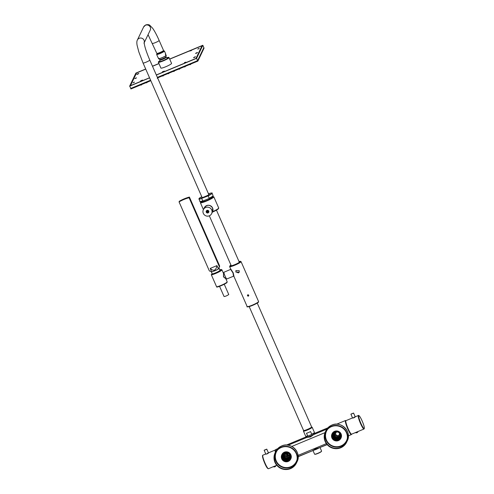 <?xml version="1.0" encoding="UTF-8"?>
<svg xmlns="http://www.w3.org/2000/svg" width="494" height="494" viewBox="0 0 494 494"><rect width="100%" height="100%" fill="white"/><g stroke="black" fill="none" stroke-linecap="round" stroke-linejoin="round"><path stroke-width="0.74" d="M201.762 198.551A7.144 0.932 156.3 0 1 198.946 198.983L199.965 201.311A7.144 0.932 -23.7 0 0 202.781 200.879L201.762 198.551L202.046 198.236L208.153 195.89L209.178 198.224L208.894 198.539L203.213 200.897M208.851 193.629C211.617 192.913 212.679 192.784 212.031 193.24L213.056 195.568A7.144 0.932 -23.7 0 1 209.178 198.224L208.894 198.539M209.215 193.673L208.789 193.654L209.215 193.673M208.468 193.784L208.789 193.654A6.965 0.908 -23.7 0 1 211.778 193.302A6.965 0.908 -23.7 0 1 207.727 195.877M257.238 303.063L311.621 426.946A4.397 0.574 156.3 0 1 311.609 427.044A4.397 0.574 -23.7 0 1 307.521 429.366A4.397 0.574 -23.7 0 1 303.569 430.478L249.186 306.595M202.034 201.262A7.33 0.957 -23.7 0 0 200.403 202.552A7.33 0.957 156.3 0 0 200.385 202.719A7.33 0.957 156.3 0 0 206.974 200.867A7.33 0.957 156.3 0 0 213.791 196.989A7.33 0.957 -23.7 0 0 213.809 196.822A7.33 0.957 -23.7 0 0 211.623 197.05M202.108 201.842A5.459 0.71 -23.7 0 0 202.102 201.861A5.459 0.71 -23.7 0 0 202.095 201.966A5.459 0.71 -23.7 0 0 207.005 200.583A5.459 0.71 -23.7 0 0 212.08 197.699A5.459 0.71 -23.7 0 0 212.099 197.575A5.459 0.71 -23.7 0 0 212.012 197.507L211.778 197.415A5.28 0.685 -23.7 0 0 211.654 197.396M202.262 201.521A5.28 0.685 -23.7 0 0 202.2 201.608A5.28 0.685 -23.7 0 0 206.616 200.527A5.28 0.685 -23.7 0 0 211.84 197.6A5.28 0.685 -23.7 0 0 211.778 197.415M211.531 197.106L211.722 197.538A5.131 0.667 156.3 0 1 211.71 197.656A5.131 0.667 -23.7 0 1 206.937 200.373A5.131 0.667 -23.7 0 1 202.324 201.663L202.132 201.231M207.443 210.45A0.914 0.895 -154.4 0 0 206.838 211.673A0.914 0.895 -154.4 0 0 208.036 212.154A0.914 0.895 -154.4 0 0 208.499 210.957M206.906 211.642L207.06 211.747A0.772 0.753 -154.4 0 0 207.437 212.025L207.758 212.062A0.772 0.753 -154.4 0 0 208.184 211.889L208.382 211.63A0.772 0.753 -154.4 0 0 208.431 211.173L208.301 210.876A0.772 0.753 25.6 0 0 207.925 210.598L207.603 210.555A0.772 0.753 25.6 0 0 207.171 210.734L206.98 210.987A0.772 0.753 25.6 0 0 206.93 211.451L207.06 211.747M207.079 211.136L206.93 211.451M207.418 210.592A0.772 0.753 25.6 0 0 207.437 210.635A0.772 0.753 -154.4 0 0 208.443 211.043M208.184 211.889L208.332 211.574A0.772 0.753 -154.4 0 0 208.431 211.475M207.437 212.025L207.585 211.71A0.772 0.753 -154.4 0 0 207.906 211.753L207.758 212.062M207.579 212.142L207.906 211.753M152.436 43.398A3.668 0.475 156.3 0 0 155.474 42.577A3.668 0.475 156.3 0 0 159.142 40.446L163.526 50.431A3.668 0.475 156.3 0 1 159.858 52.555A3.668 0.475 156.3 0 1 156.814 53.377L148.064 34.666M211.698 209.913A4.582 4.489 25.6 0 1 207.455 216.156A4.582 4.489 25.6 0 1 203.33 213.389A4.582 4.489 -154.4 0 1 207.579 207.147A4.582 4.489 -154.4 0 1 211.698 209.913M208.771 211.129A1.377 1.346 25.6 0 1 208.067 212.902A1.377 1.346 25.6 0 1 206.264 212.173A1.377 1.346 25.6 0 1 206.967 210.407A1.377 1.346 25.6 0 1 208.771 211.129M208.622 211.166A1.192 1.167 25.6 0 1 207.517 212.791A1.192 1.167 25.6 0 1 206.455 211.105A1.192 1.167 25.6 0 1 208.622 211.166M206.486 211.049A1.192 1.167 -154.4 0 0 206.498 211.963A1.192 1.167 25.6 0 0 208.629 212.08M248.729 295.221C247.926 294.535 247.5 294.714 247.463 295.745C248.26 296.443 248.686 296.27 248.729 295.221M247.519 295.715A0.642 0.63 25.6 0 1 248.112 294.844A0.642 0.63 25.6 0 1 248.686 295.227A0.642 0.63 -154.4 0 1 248.093 296.104A0.642 0.63 -154.4 0 1 247.519 295.715M230.778 269.045L233.242 272.892L233.989 276.362M235.891 272.095L239.207 272.219L239.238 270.706L235.897 270.638L235.891 272.095M230.704 269.44L232.995 272.972L233.508 276.171M230.809 269.298L229.63 266.606A6.231 0.815 -23.7 0 0 235.23 265.031A6.231 0.815 -23.7 0 0 241.023 261.734A6.231 0.815 -23.7 0 0 241.041 261.598L258.566 301.525A6.231 0.815 156.3 0 1 258.553 301.661A6.231 0.815 156.3 0 1 252.761 304.959A6.231 0.815 156.3 0 1 247.154 306.533L233.928 276.393L233.477 276.22L226.845 278.974A3.668 0.543 -112.6 0 1 225.128 276.245A3.668 0.543 -112.6 0 1 224.035 272.206L230.772 269.341A0.364 0.358 -154.4 0 0 230.797 269.267L230.772 269.341A0.364 0.358 -154.4 0 1 230.587 269.514M235.953 270.533L235.996 271.885L238.367 272.91L239.25 272.114M247.932 294.702L247.611 295.523L248.717 295.653M239.096 261.727A4.946 0.648 156.3 0 1 239.72 261.777A4.946 0.648 156.3 0 1 234.767 264.648A4.946 0.648 156.3 0 1 230.661 265.76A4.946 0.648 156.3 0 1 231.044 265.266M189.091 197.717L189.406 197.063L219.49 265.605L219.182 266.254A1.463 1.439 25.6 0 1 218.428 268.143L218.12 268.273L216.946 265.611L210.203 268.415L211.37 271.076L211.062 271.206A1.463 1.439 25.6 0 1 209.141 270.428L179.056 201.892A41.416 40.594 25.6 0 1 189.091 197.717L219.182 266.254M219.163 267.445L219.478 266.791A1.463 1.439 -154.4 0 0 219.49 265.605M189.406 197.063A41.416 40.594 -154.4 0 0 179.365 201.237L179.056 201.892M211.191 271.15L211.42 271.669A4.125 0.537 -23.7 0 0 215.125 270.626A4.125 0.537 -23.7 0 0 218.959 268.446A4.125 0.537 -23.7 0 0 218.966 268.353L218.78 267.933M211.352 271.521A4.304 0.562 156.3 0 0 211.259 271.644A4.304 0.562 -23.7 0 0 211.253 271.743A4.304 0.562 -23.7 0 0 215.131 270.65A4.304 0.562 -23.7 0 0 219.126 268.378A4.304 0.562 156.3 0 0 219.138 268.285A4.304 0.562 156.3 0 0 218.904 268.205M219.849 270.119A4.532 0.587 156.3 0 1 218.49 271.49A4.532 0.587 156.3 0 1 213.223 273.701L213.315 273.676M226.931 282.235A5.866 0.766 156.3 0 1 223.516 284.612A5.866 0.766 156.3 0 1 217.07 287.051A0.364 0.321 -100.5 0 1 216.638 286.872A6.231 0.809 -23.7 0 0 223.214 284.414A6.231 0.809 -23.7 0 0 227.178 281.815L225.832 278.752L223.486 276.85L223.516 273.077L223.634 276.776L225.863 278.727L226.338 278.53M212 273.268L212.167 274.133M211.383 274.892A0.364 0.321 -100.5 0 1 211.518 274.411L211.518 274.411A5.866 0.766 -23.7 0 0 219.497 271.175A5.866 0.766 -23.7 0 0 219.731 269.823L221.411 269.52L221.923 269.835A6.231 0.809 156.3 0 1 217.953 272.435A6.231 0.809 156.3 0 1 211.383 274.892L216.638 286.872L211.383 274.892M219.546 286.316L224.054 296.505C225.332 296.443 226.894 295.795 228.741 294.56L228.697 294.467M216.946 265.611C215.958 270.607 213.711 271.539 210.203 268.415M157.623 54.278A3.415 0.445 156.3 0 1 160.976 52.457A3.415 0.445 156.3 0 1 163.644 51.635M161.557 51.784A3.779 0.494 156.3 0 1 163.996 51.29A3.779 0.494 156.3 0 1 160.217 53.408A3.779 0.494 156.3 0 1 157.129 54.303A3.779 0.494 156.3 0 1 159.142 52.839M158.617 53.031A4.248 0.556 -23.7 0 0 156.641 54.445A4.248 0.556 -23.7 0 0 160.173 53.494A4.248 0.556 -23.7 0 0 164.428 51.024A4.248 0.556 -23.7 0 0 162.057 51.524M165.651 53.97L165.959 55.661L165.342 54.272A4.248 0.556 156.3 0 0 165.669 53.852L164.428 51.024M156.641 54.445L157.882 57.273A4.248 0.556 156.3 0 0 157.981 57.335L158.599 58.724L158.815 58.23M166.182 55.174L165.959 55.661A4.236 0.556 -23.7 0 1 162.032 57.718A4.236 0.556 -23.7 0 1 158.599 58.724M167.213 57.891A4.397 0.574 156.3 0 1 167.633 57.952A4.397 0.574 156.3 0 1 163.23 60.509A4.397 0.574 156.3 0 1 159.574 61.491A4.397 0.574 156.3 0 1 159.815 61.139M166.929 57.675A5.644 0.735 -23.7 0 1 168.38 57.977A5.644 0.735 -23.7 0 1 163.119 60.731A5.644 0.735 -23.7 0 1 158.759 62.09A5.644 0.735 -23.7 0 1 159.846 60.787L158.315 62.096L160.896 68.055A5.829 0.76 -23.7 0 0 165.737 66.752A5.829 0.76 -23.7 0 0 171.566 63.368L168.929 57.44L166.923 57.675M195.939 58.434L156.308 74.958L195.97 58.483L201.99 45.775L169.714 59.144M136.498 72.939L130.373 85.746L149.54 77.78L130.472 85.647L136.529 72.989L145.736 69.111L136.523 72.995M152.504 66.295L158.951 63.615L152.504 66.289M194.031 57.675L195.105 56.989M195.519 56.773L193.932 57.582L195.507 56.748M141.056 80.818L142.223 80.528M142.223 80.392L140.562 80.96L142.21 80.361M191.406 50.45L189.764 51.055L191.388 50.419M190.239 50.876L191.406 50.586M196.062 53.426L197.137 52.741M197.557 52.525L195.964 53.333M162.81 71.778L164.348 71.074L163.977 71.488M163.977 71.352L162.335 71.957L163.959 71.321M169.732 59.194L169.874 59.508M197.977 49.054L199.168 48.492M184.565 62.738L185.713 62.281M138.826 73.476L137.233 74.298L138.826 73.501M137.351 74.421L138.425 73.736M135.202 78.546L136.393 77.984M133.17 82.794L134.362 82.232M149.583 77.867L129.638 86.154L135.893 73.087L145.693 69.012M152.467 66.196L158.907 63.522M169.67 59.045L202.824 45.269L196.575 58.335L156.351 75.051M169.708 59.138L202.095 45.676L195.97 58.483M157.592 77.885L197.878 61.089L197.612 60.632L203.849 47.597L202.824 45.269M129.638 86.154L131.176 88.864L150.824 80.701M130.873 88.945L130.669 88.482L150.608 80.201M130.817 88.42L150.602 80.195M197.439 60.731L157.376 77.385L197.594 60.663L196.575 58.335M197.656 60.595L203.837 47.628M204.065 48.128L197.878 61.089M193.914 57.551L195.507 56.73L193.932 57.582M195.081 56.791L193.512 57.656M142.575 80.071L140.926 80.67M191.573 50.308L190.11 50.728M195.945 53.303L197.551 52.512M197.112 52.543L195.544 53.408M164.144 71.21L162.68 71.63M199.144 48.295L197.785 49.11M185.898 62.17L184.435 62.59M138.4 73.544L136.813 74.359M136.369 77.786L134.782 78.608M134.337 82.035L132.972 82.85M284.421 454.356A2.766 2.711 25.6 0 0 284.402 456.573A2.766 2.711 -154.4 0 0 289.41 456.746M284.408 456.592A2.841 2.785 -154.4 0 0 287.675 458.154M284.445 454.307A2.766 2.711 -154.4 0 0 286.897 458.148A2.766 2.711 -154.4 0 0 289.435 456.697M284.674 453.943A2.766 2.711 25.6 0 0 284.816 455.709A2.766 2.711 -154.4 0 0 289.577 456.289M289.138 454.017A1.927 1.883 -154.4 0 1 287.317 456.549A1.927 1.883 -154.4 0 1 285.588 455.388A1.927 1.883 25.6 0 1 286.711 452.856M289.101 455.437A1.927 1.883 -154.4 0 1 285.631 455.289A1.927 1.883 25.6 0 1 285.631 453.776M275.633 451.744A7.626 1.13 -112.6 0 1 275.566 449.583L277.677 448.706M351.543 434.195A7.626 1.13 -112.6 0 1 351.364 434.59A7.626 1.13 -112.6 0 1 347.788 428.909A7.626 1.13 -112.6 0 1 345.516 420.511A7.626 1.13 -112.6 0 1 345.917 420.672M327.077 444.532L319.513 447.675L327.176 444.643M312.43 450.763L298.148 456.555M314.135 433.732L313.758 434.566L310.479 436.937L307.002 437.375L306.379 436.974L306.873 436.603M314.487 433.411L327.88 427.841M314.326 433.744A4.218 0.55 -23.7 0 0 313.986 433.751M306.978 436.832A4.218 0.55 -23.7 0 0 306.725 437.097A4.218 0.55 156.3 0 0 306.712 437.196A4.218 0.55 156.3 0 0 309.658 436.474A4.218 0.55 156.3 0 0 313.9 434.374M306.762 436.344L307.064 437.042A3.829 0.5 156.3 0 0 310.51 436.072A3.829 0.5 156.3 0 0 314.073 434.047A3.829 0.5 -23.7 0 0 314.079 433.96L313.776 433.263M311.578 427.094A4.582 0.599 156.3 0 1 311.85 427.112L312.091 427.205A4.767 0.624 156.3 0 1 312.159 427.261L314.425 432.423A4.767 0.624 156.3 0 1 314.419 432.509L314.326 432.75A4.582 0.599 156.3 0 1 311.418 434.572L308.139 435.936A4.582 0.599 156.3 0 1 306.008 436.4L305.774 436.307A4.767 0.624 156.3 0 1 305.7 436.251L303.433 431.095A4.767 0.624 156.3 0 1 303.44 431.003A4.767 0.624 156.3 0 1 303.446 430.984M311.418 434.572L311.733 434.245L310.565 431.583A4.767 0.624 156.3 0 1 306.508 433.269L307.676 435.93L308.139 435.936M307.676 435.93A4.767 0.624 156.3 0 1 305.774 436.307M312.159 427.261A4.767 0.624 156.3 0 1 312.152 427.372A4.767 0.624 156.3 0 1 307.719 429.891A4.767 0.624 156.3 0 1 303.433 431.095M314.419 432.509A4.767 0.624 156.3 0 1 314.412 432.528A4.767 0.624 156.3 0 1 311.733 434.245M311.85 427.112A4.582 0.599 156.3 0 1 311.912 427.273A4.582 0.599 156.3 0 1 307.373 429.811A4.582 0.599 156.3 0 1 303.538 430.768A4.582 0.599 156.3 0 1 303.544 430.749A4.582 0.599 156.3 0 1 303.705 430.552M310.139 428.1A2.785 0.364 156.3 0 1 307.873 429.342A2.785 0.364 156.3 0 1 305.422 430.175M350.579 433.306A6.539 0.969 -112.6 0 1 350.542 433.646M345.788 421.116A6.965 1.031 67.4 0 0 345.769 421.123A6.965 1.031 67.4 0 0 345.664 421.228A6.965 1.031 67.4 0 0 347.665 428.372A6.965 1.031 67.4 0 0 351.111 433.985A6.965 1.031 67.4 0 0 351.129 433.973M319.513 447.675L315.697 448.818L312.758 450.479M312.801 450.442A4.218 0.55 -23.7 0 0 315.925 449.454A4.218 0.55 -23.7 0 0 319.495 447.675M314.604 454.097A3.829 0.5 -23.7 0 0 314.592 454.184A3.829 0.5 -23.7 0 0 314.727 454.245A3.829 0.5 -23.7 0 0 318.303 453.097A3.829 0.5 -23.7 0 0 321.557 451.25A3.829 0.5 -23.7 0 0 321.594 451.189A3.829 0.5 -23.7 0 0 321.606 451.102L320.056 447.576M314.727 454.245L315.135 454.282A3.464 0.451 -23.7 0 0 318.364 453.245A3.464 0.451 -23.7 0 0 321.31 451.572A3.464 0.451 -23.7 0 0 321.347 451.522M281.067 447.194A11.819 11.584 -154.4 0 0 277.344 465.904A11.819 11.584 -154.4 0 0 290.491 468.652A11.819 11.584 25.6 0 0 294.22 449.941A11.819 11.584 25.6 0 0 281.067 447.194M281.216 447.527A11.455 11.226 25.6 0 1 296.11 462.866A11.455 11.226 25.6 0 1 290.342 468.318A11.455 11.226 -154.4 0 1 275.448 452.979A11.455 11.226 -154.4 0 1 281.216 447.527M281.784 454.807L281.913 454.548A4.946 4.847 -154.4 0 1 284.402 452.189A4.946 4.847 25.6 0 1 290.836 458.815L290.713 459.08A4.946 4.847 25.6 0 1 288.218 461.433A4.946 4.847 -154.4 0 1 281.784 454.807A4.946 4.847 -154.4 0 1 284.278 452.455A4.946 4.847 25.6 0 1 290.713 459.08M284.421 452.782A4.582 4.489 25.6 0 1 290.379 458.92A4.582 4.489 25.6 0 1 288.076 461.1A4.582 4.489 -154.4 0 1 282.117 454.968A4.582 4.489 -154.4 0 1 284.421 452.782M290.447 458.772A4.582 4.489 25.6 0 1 283.173 459.809A4.582 4.489 25.6 0 1 282.185 454.826M290.75 457.777A4.489 4.403 25.6 0 1 282.321 458.284A4.489 4.403 25.6 0 1 282.778 453.961M290.657 458.074A4.489 4.403 25.6 0 1 290.169 458.716M282.599 454.227A4.489 4.403 -154.4 0 0 282.407 455.005M290.762 457.672A4.397 4.31 -154.4 0 1 282.661 457.716A4.397 4.31 25.6 0 1 282.846 453.881M286.471 452.442A3.668 3.594 -154.4 0 0 283.328 457.438A3.668 3.594 -154.4 0 0 288.138 459.377A3.668 3.594 -154.4 0 0 289.614 453.949M283.5 456.654L283.395 457.401L283.994 457.771A3.297 3.236 -154.4 0 0 285.736 459.068L286.279 459.55L286.958 459.222A3.297 3.236 -154.4 0 0 288.941 458.401L289.564 458.179L289.669 457.432A3.297 3.236 -154.4 0 0 289.916 455.314L289.422 454.19A3.297 3.236 -154.4 0 0 287.681 452.899L286.458 452.745A3.297 3.236 -154.4 0 0 284.476 453.566L283.797 453.893L283.747 454.536A3.297 3.236 -154.4 0 0 283.5 456.654L283.661 456.326L283.581 457.024L284.155 457.45A3.297 3.236 25.6 0 1 283.661 456.326M283.994 457.771L284.155 457.45M283.395 457.401L283.581 457.024M285.736 459.068L287.113 458.895A3.297 3.236 25.6 0 1 285.89 458.741M283.747 454.536L283.902 454.208A3.297 3.236 25.6 0 0 283.883 456.845A3.297 3.236 -154.4 0 0 289.768 457.209M289.756 457.24A3.297 3.236 25.6 0 1 289.095 458.074L289.614 457.858M288.941 458.401L289.095 458.074M286.958 459.222L287.113 458.895M286.279 459.55L286.464 459.167M283.945 453.819L283.902 454.208A3.297 3.236 25.6 0 1 284.223 453.683M289.49 454.511A2.841 2.785 -154.4 0 0 285.767 453.01A2.841 2.785 -154.4 0 0 284.303 456.666A2.841 2.785 -154.4 0 0 288.027 458.166A2.841 2.785 -154.4 0 0 289.49 454.511M289.428 454.529A2.766 2.711 -154.4 0 0 284.408 454.381A2.766 2.711 -154.4 0 0 286.866 458.296A2.766 2.711 -154.4 0 0 289.428 454.529M340.693 447.792A11.819 11.584 -154.4 0 0 344.423 429.076A11.819 11.584 -154.4 0 0 331.27 426.328A11.819 11.584 25.6 0 0 327.541 445.038A11.819 11.584 25.6 0 0 340.693 447.792M340.545 447.459A11.455 11.226 25.6 0 1 325.651 432.12A11.455 11.226 25.6 0 1 331.418 426.662A11.455 11.226 -154.4 0 1 346.313 442A11.455 11.226 -154.4 0 1 340.545 447.459M331.987 433.942L332.11 433.683A4.946 4.847 25.6 0 1 334.605 431.324A4.946 4.847 -154.4 0 1 341.039 437.956L340.916 438.215A4.946 4.847 -154.4 0 0 334.481 431.589A4.946 4.847 25.6 0 0 332.919 439.419A4.946 4.847 25.6 0 0 338.421 440.574A4.946 4.847 -154.4 0 0 340.916 438.215M338.279 440.24A4.582 4.489 25.6 0 1 332.32 434.103A4.582 4.489 25.6 0 1 334.623 431.923A4.582 4.489 -154.4 0 1 340.582 438.055A4.582 4.489 -154.4 0 1 338.279 440.24M340.65 437.912A4.582 4.489 25.6 0 1 333.376 438.944A4.582 4.489 25.6 0 1 332.388 433.96M340.946 436.912A4.489 4.403 25.6 0 1 332.524 437.418A4.489 4.403 25.6 0 1 332.981 433.102M340.854 437.215A4.489 4.403 25.6 0 1 340.372 437.851M332.802 433.361A4.489 4.403 -154.4 0 0 332.61 434.14M340.965 436.807A4.397 4.31 -154.4 0 1 332.863 436.85A4.397 4.31 25.6 0 1 333.049 433.022M336.673 431.583A3.668 3.594 -154.4 0 0 333.53 436.573A3.668 3.594 -154.4 0 0 338.341 438.511A3.668 3.594 -154.4 0 0 339.81 433.084M333.703 435.788L333.598 436.535L334.197 436.912A3.297 3.236 -154.4 0 0 335.939 438.203L336.482 438.684L337.161 438.357A3.297 3.236 -154.4 0 0 339.143 437.536L339.767 437.32L339.872 436.566A3.297 3.236 -154.4 0 0 340.113 434.448L340.168 433.806L339.619 433.324A3.297 3.236 -154.4 0 0 337.884 432.034L336.661 431.88A3.297 3.236 -154.4 0 0 334.679 432.701L334 433.028L333.944 433.67A3.297 3.236 -154.4 0 0 333.703 435.788L333.864 435.461L333.783 436.159L334.352 436.585A3.297 3.236 25.6 0 1 333.864 435.461M334.197 436.912L334.352 436.585M333.598 436.535L333.783 436.159M335.939 438.203L337.316 438.03A3.297 3.236 25.6 0 1 336.093 437.875M333.944 433.67L334.105 433.343A3.297 3.236 25.6 0 0 334.086 435.98A3.297 3.236 -154.4 0 0 339.971 436.344M339.958 436.375A3.297 3.236 25.6 0 1 339.298 437.209L339.816 436.992M339.143 437.536L339.298 437.209M337.161 438.357L337.316 438.03M336.482 438.684L336.667 438.302M334.148 432.954L334.105 433.343A3.297 3.236 25.6 0 1 334.426 432.824M339.693 433.652A2.841 2.785 -154.4 0 0 335.963 432.151A2.841 2.785 -154.4 0 0 334.506 435.807A2.841 2.785 -154.4 0 0 338.229 437.307A2.841 2.785 -154.4 0 0 339.693 433.652M339.631 433.664A2.766 2.711 -154.4 0 0 334.605 433.522A2.766 2.711 -154.4 0 0 337.069 437.437A2.766 2.711 -154.4 0 0 339.631 433.664M339.613 435.881A2.766 2.711 -154.4 0 1 334.605 435.714A2.766 2.711 25.6 0 1 334.617 433.491M334.611 435.727A2.841 2.785 -154.4 0 0 337.877 437.295M334.642 433.448A2.766 2.711 -154.4 0 0 337.093 437.283A2.766 2.711 -154.4 0 0 339.637 435.832M334.87 433.077A2.766 2.711 25.6 0 0 335.018 434.844A2.766 2.711 -154.4 0 0 339.773 435.424M339.341 433.158A1.927 1.883 -154.4 0 1 337.519 435.683A1.927 1.883 -154.4 0 1 335.79 434.522A1.927 1.883 25.6 0 1 336.914 431.997M339.304 434.572A1.927 1.883 -154.4 0 1 335.834 434.424A1.927 1.883 25.6 0 1 335.834 432.911M285.94 453.344A5.953 0.883 -112.6 0 1 287.082 456.419M275.263 451.386A6.595 0.969 -112.6 0 1 275.603 451.812M275.226 451.102A7.058 1.037 -112.6 0 1 275.603 451.609M275.424 452.189A7.058 1.037 -112.6 0 1 275.374 450.275A7.058 1.037 -112.6 0 1 275.386 450.275M275.38 452.269A7.33 1.081 -112.6 0 1 275.269 450.022A7.33 1.081 -112.6 0 1 275.386 450.015M267.34 453.356C269.063 452.578 268.971 452.776 267.063 453.937L265.753 453.998L262.876 455.178A7.33 1.081 -112.6 0 0 265.074 463.255A7.33 1.081 -112.6 0 0 268.501 468.713L273.75 466.503M274.874 466.064L276.77 465.274M273.448 466.676L275.794 465.681M273.41 466.75L274.571 466.441L274.936 466.756M275.961 465.632L274.571 466.441M268.551 452.979L267.075 453.937L265.815 454.128M268.508 452.973L266.779 449.157M357.008 431.929L355.822 432.392M352.506 417.924L345.961 420.647A7.33 1.087 67.4 0 0 348.147 428.718A7.33 1.087 -112.6 0 0 351.586 434.183L363.979 429.033C364.757 428.205 364.127 425.482 362.096 420.876A6.972 1.037 67.4 0 0 358.724 415.794A6.972 1.037 67.4 0 0 360.904 423.37A6.972 1.037 67.4 0 0 364.276 428.452A6.972 1.037 67.4 0 0 362.096 420.882C359.422 414.806 358.286 415.263 358.354 415.497A7.33 1.087 67.4 0 0 360.54 423.568A7.33 1.087 67.4 0 0 363.979 429.033M354.093 417.294C355.797 416.535 355.705 416.726 353.821 417.875L352.512 417.943M357.866 431.571L355.482 432.565M358.033 431.552L355.501 432.658A1.871 1.871 0 0 0 358.033 431.546L358.026 431.503M355.291 416.93L352.574 418.085M212.97 195.834A6.965 0.908 156.3 0 1 208.993 198.489M203.09 200.935A6.965 0.908 156.3 0 1 200.224 201.429M212.031 193.24A7.144 0.932 156.3 0 1 208.153 195.89M198.946 198.983L199.187 198.378L201.75 196.705A6.965 0.908 -23.7 0 0 202.046 198.236M201.984 197.242A3.94 0.513 -23.7 0 0 201.818 197.439A3.94 0.513 -23.7 0 0 205.078 196.649A3.94 0.513 -23.7 0 0 209.011 194.451A3.94 0.513 -23.7 0 0 208.696 194.296M212.568 211.704A7.33 0.957 -23.7 0 0 218.681 208.135A7.33 0.957 -23.7 0 0 218.7 207.968L217.632 209.4L212.358 212.148A6.965 0.908 -23.7 0 0 218.496 208.604M202.237 201.466A5.971 0.778 -23.7 0 0 201.638 202.04A5.971 0.778 -23.7 0 0 206.585 200.836A5.971 0.778 -23.7 0 0 212.55 197.501A5.971 0.778 -23.7 0 0 211.636 197.341M202.169 201.688A5.866 0.766 -23.7 0 0 201.787 202.095A5.866 0.766 -23.7 0 0 201.768 202.225C201.867 203.022 212.389 198.576 212.494 197.557L212.506 197.514A5.866 0.766 -23.7 0 0 211.84 197.446M159.142 40.446C156.857 35.253 154.702 31.202 152.677 28.294L149.843 25.33C149.157 24.607 147.805 24.459 145.786 24.885L143.618 26.972A3.668 3.594 25.6 0 1 149.54 26.077A3.668 3.594 25.6 0 1 150.232 30.134L144.174 42.793M143.618 26.972L137.363 40.039A3.668 3.594 25.6 0 1 144.174 42.706M137.363 40.039C136.77 41.138 136.684 42.885 137.097 45.275L138.802 51.851L143.056 62.997A3.668 0.475 -23.7 0 0 146.101 62.182A3.668 0.475 -23.7 0 0 149.768 60.052L208.845 194.63M212.556 211.735L212.605 208.011C209.882 204.46 207.116 204.38 204.288 207.783A4.582 4.489 25.6 0 1 212.605 208.017A4.582 4.489 25.6 0 1 212.556 211.735L211.648 213.63M258.362 302.137A5.866 0.766 156.3 0 1 252.638 305.354A5.866 0.766 156.3 0 1 247.636 306.632M229.63 266.606L230.957 265.068A5.866 0.766 -23.7 0 0 229.834 265.994A5.866 0.766 -23.7 0 0 234.687 264.815A5.866 0.766 -23.7 0 0 240.541 261.542A5.866 0.766 -23.7 0 0 239.01 261.536L241.041 261.598M212.148 273.571L211.938 273.614A0.364 0.364 0 0 1 211.988 273.244M211.364 274.849L211.327 274.886A0.364 0.364 0 0 1 211.525 274.405L213.223 273.701L211.525 274.405M216.619 286.829L216.588 286.866A0.364 0.364 0 0 0 216.989 287.082C220.423 286.471 227.604 282.587 226.937 282.549L227.178 281.815M165.941 55.631A4.248 0.556 156.3 0 1 162.013 57.681A4.248 0.556 156.3 0 1 158.58 58.693M166.206 55.649L165.959 56.835A3.335 0.432 156.3 0 1 162.619 58.73A3.335 0.432 156.3 0 1 159.883 59.502L158.673 58.78M160.056 59.928A3.372 0.438 -23.7 0 0 160.05 59.947A3.372 0.438 -23.7 0 0 162.847 59.249A3.372 0.438 -23.7 0 0 166.212 57.372A3.372 0.438 -23.7 0 0 166.175 57.261A4.545 4.545 0 0 1 167.528 58.175M158.339 62.232A5.829 0.76 -23.7 0 0 163.181 60.929A5.829 0.76 -23.7 0 0 169.01 57.545M131.176 88.864L130.959 88.364M197.291 60.799L197.514 61.299M163.36 75.489L162.582 75.81M163.415 75.767L162.761 76.051M168.818 73.223L168.176 73.773M168.868 73.501L168.04 73.544M173.493 71.278L174.271 70.957M174.32 71.235L173.672 71.519M179.791 68.925L178.945 69.012M179.779 68.969L179.124 69.253M146.218 82.615L146.996 82.288M147.064 82.535L146.397 82.856M185.182 66.418L184.546 66.98L185.231 66.702M140.759 84.882L141.605 84.795M141.593 84.838L140.938 85.122M190.005 64.708L190.709 64.399L189.857 64.479M190.69 64.43L190.036 64.72M326.837 429.132L313.758 434.566M307.002 437.375L288.156 445.205M326.367 443.624L298.055 455.388M297.036 461.785C301.995 452.757 291.009 441.445 281.666 445.946C278.98 447.101 276.992 448.978 275.714 451.584A11.819 11.584 25.6 0 1 294.813 448.7A11.819 11.584 25.6 0 1 297.036 461.785L296.443 463.026M275.745 452.399A11.455 11.226 -154.4 0 0 290.904 467.145A11.455 11.226 -154.4 0 0 296.375 462.267M277.529 450.015A11.084 10.868 -154.4 0 0 290.793 466.75A11.084 10.868 -154.4 0 0 297.116 459.389M325.021 432.633L291.806 446.44M347.239 440.92C352.197 431.892 341.212 420.579 331.869 425.081C329.183 426.236 327.195 428.113 325.91 430.719A11.819 11.584 25.6 0 1 345.016 427.835A11.819 11.584 25.6 0 1 347.239 440.92L346.646 442.161M325.947 431.54A11.455 11.226 -154.4 0 0 341.107 446.28A11.455 11.226 -154.4 0 0 346.578 441.408M327.726 429.15A11.084 10.868 -154.4 0 0 340.996 445.884A11.084 10.868 -154.4 0 0 347.319 438.524M286.958 452.856L288.416 456.172L286.952 452.856M286.446 452.967A6.434 0.957 -112.6 0 1 287.73 456.425M287.496 452.93L288.786 455.876M268.057 468.51A6.972 1.025 -112.6 0 1 264.778 463.341A6.972 1.025 -112.6 0 1 262.703 455.635M264.16 450.324L266.84 449.182L264.16 450.238L265.834 454.177M266.692 449.157L264.216 450.182L266.692 449.157M350.913 414.25L353.531 413.083M353.445 413.077L350.968 414.108L353.445 413.077M213.056 195.568C213.161 196.13 211.79 197.112 208.943 198.514M203.151 200.922C200.385 201.638 199.323 201.768 199.965 201.311M208.931 194.599L208.925 194.531C211.024 194.056 200.064 198.829 202.003 197.569L202.052 197.619M239.337 262.271L216.446 210.129M213.809 196.822L218.7 207.968M200.385 202.719L203.411 209.617M231.278 265.809L209.333 215.816M202.132 197.575L143.056 62.997M143.976 43.206L144.174 42.589C144.421 46.016 146.286 51.833 149.768 60.052M204.288 207.783L203.386 209.672M258.566 301.525L258.547 301.958C258.597 302.464 256.207 303.761 251.384 305.854C247.778 306.953 246.37 307.175 247.154 306.533M212.383 274.047L211.253 271.743M220.003 270.539L220.021 270.459C221.417 269.656 217.379 272.497 213.266 273.682A0.364 0.364 0 0 0 213.229 273.695M219.997 270.496L219.138 268.285M223.313 273.015L221.923 269.835M223.516 273.077L223.992 272.879M228.747 294.498L224.245 284.254M165.959 56.835L166.175 57.261M159.883 59.502L160.05 59.947A4.545 4.545 0 0 0 159.809 61.565M163.428 75.749L162.724 76.045M168.195 73.785L168.886 73.464M157.907 77.756L157.283 78.318M173.647 71.519L174.339 71.198M179.73 68.685L179.087 69.24M146.36 82.844L147.064 82.554M184.558 66.986L185.25 66.665M141.537 84.56L140.913 85.122M345.516 420.511L336.68 424.185M306.595 436.69L286.477 445.051M312.449 450.769L298.148 456.709M351.364 434.59L348.35 435.844M321.31 451.572L321.557 451.25M312.943 450.423L314.592 454.184M275.714 451.584L275.115 452.825M325.91 430.719L325.318 431.96M268.458 452.856L275.269 450.022M268.501 468.713C267.569 468.806 266.328 467.015 264.772 463.335C261.573 455.727 262.586 455.11 262.876 455.178M273.429 466.762A1.871 1.871 0 0 0 275.961 465.651M358.354 415.497L355.211 416.8M352.586 418.109L350.913 414.163L353.593 413.108L355.26 416.905"/></g></svg>
